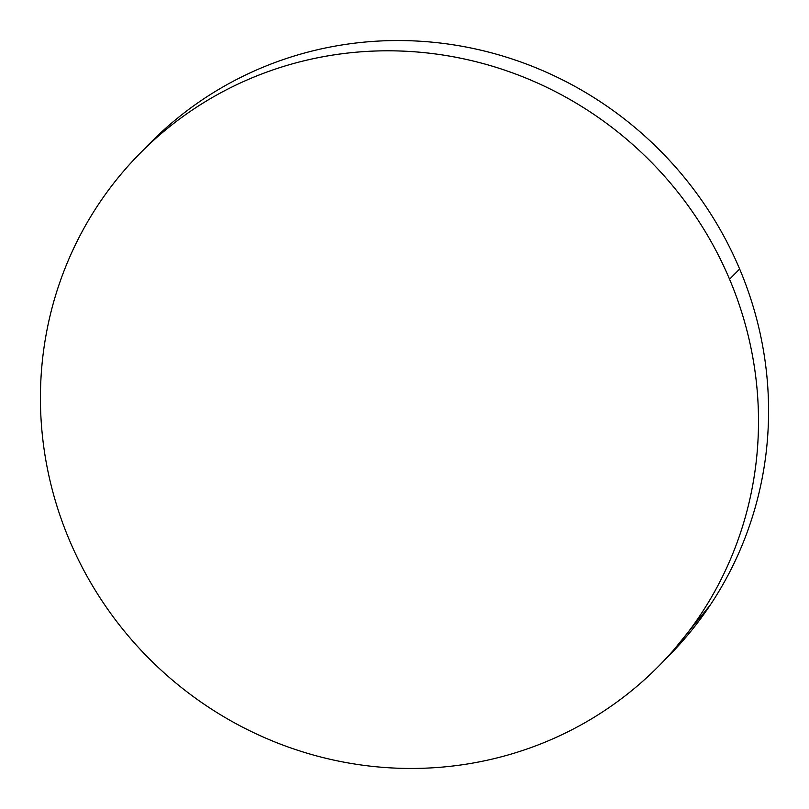 <?xml version="1.0" encoding="UTF-8"?>
<svg xmlns="http://www.w3.org/2000/svg" width="809" height="809" viewBox="0 0 809 809"><rect width="100%" height="100%" fill="white"/><g stroke="black" fill="none" stroke-linecap="round" stroke-linejoin="round"><path stroke-width="1.21" d="M659.729 665.089L669.801 654.835A364.687 353.078 -135.5 0 0 739.638 268.993A364.687 353.078 -135.5 0 0 149.271 143.911L139.199 154.165A364.687 353.078 44.5 0 1 729.566 279.247L739.638 268.993L729.566 279.247A364.687 353.078 44.5 0 1 659.729 665.089A364.687 353.078 44.5 0 1 69.362 540.007A364.687 353.078 44.5 0 1 139.199 154.165M69.362 540.007C78.635 561.962 89.93 582.864 103.259 602.725C116.577 622.586 131.665 641.011 148.532 658.02C165.39 675.019 183.694 690.269 203.443 703.759C223.203 717.259 244.015 728.737 265.898 738.202C287.782 747.678 310.312 754.949 333.48 760.025C356.658 765.102 380.028 767.883 403.6 768.378C427.172 768.863 450.492 767.053 473.558 762.938C496.625 758.822 519.004 752.491 540.675 743.926C562.346 735.371 582.915 724.743 602.361 712.072C621.808 699.391 639.777 684.899 656.251 668.588C672.724 652.276 687.397 634.468 700.27 615.153C713.144 595.839 723.964 575.401 732.732 553.821C741.499 532.251 748.052 509.953 752.39 486.947C756.718 463.941 758.751 440.662 758.478 417.11C758.205 393.548 755.636 370.178 750.772 346.97C745.908 323.772 738.839 301.201 729.566 279.247C720.293 257.302 708.997 236.4 695.669 216.539C682.351 196.678 667.263 178.253 650.396 161.244C633.538 144.245 615.234 128.995 595.485 115.495C575.725 102.005 554.913 90.527 533.03 81.052C511.146 71.586 488.616 64.316 465.448 59.239C442.27 54.163 418.9 51.382 395.328 50.886C371.756 50.401 348.436 52.211 325.36 56.327C302.293 60.432 279.924 66.773 258.253 75.338C236.572 83.893 216.013 94.511 196.567 107.192C177.12 119.874 159.151 134.365 142.677 150.676C126.204 166.988 111.531 184.796 98.658 204.111C85.784 223.426 74.964 243.863 66.196 265.443C57.429 287.013 50.876 309.301 46.538 332.317C42.21 355.323 40.177 378.602 40.45 402.154C40.723 425.716 43.292 449.086 48.156 472.284C53.02 495.482 60.088 518.063 69.362 540.007M669.508 655.128L710.342 604.889C723.216 585.574 734.036 565.137 742.804 543.557C751.571 521.987 758.124 499.699 762.462 476.683C766.79 453.677 768.823 430.398 768.55 406.846C768.277 383.284 765.708 359.914 760.844 336.716C755.98 313.518 748.912 290.937 739.638 268.993C730.365 247.038 719.07 226.136 705.741 206.275C692.423 186.414 677.335 167.989 660.468 150.98C643.61 133.981 625.306 118.731 605.557 105.241C585.797 91.741 564.985 80.263 543.102 70.798C521.218 61.322 498.688 54.051 475.52 48.975C452.342 43.898 428.972 41.117 405.4 40.622C381.828 40.137 358.508 41.947 335.442 46.062C312.375 50.178 289.996 56.509 268.325 65.074C246.654 73.629 226.085 84.257 206.639 96.928C187.192 109.609 169.223 124.101 152.749 140.412L148.927 144.255"/></g></svg>
